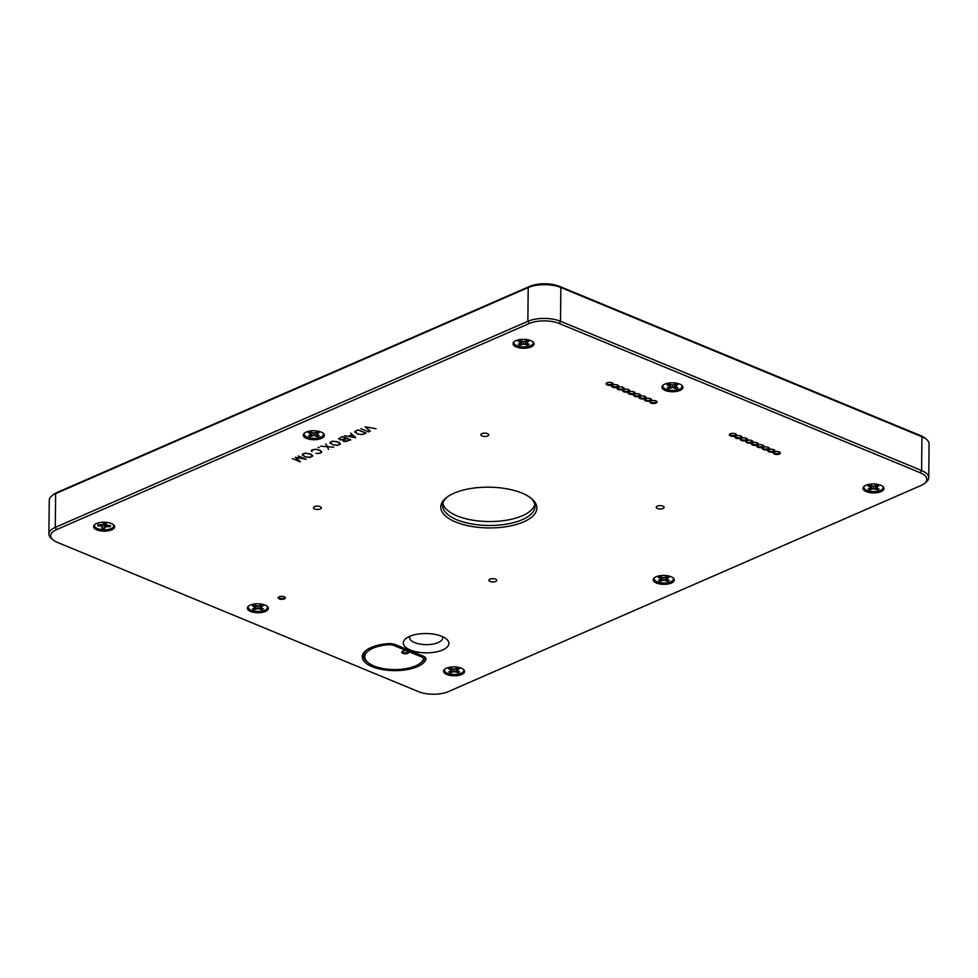 <?xml version="1.0" encoding="UTF-8"?>
<svg xmlns="http://www.w3.org/2000/svg" width="978" height="978" viewBox="0 0 978 978"><rect width="100%" height="100%" fill="white"/><g stroke="black" fill="none" stroke-linecap="round" stroke-linejoin="round"><path stroke-width="1.47" d="M418.401 691.605L57.311 542.35A21.247 9.01 0.6 0 1 53.167 539.978A21.247 9.01 0.6 0 1 56.602 529.599L529.171 323.535A21.247 9.01 0.6 0 1 559.22 323.498L920.298 472.753A21.247 9.01 0.6 0 1 924.357 483.56A21.247 9.01 0.6 0 1 921.007 485.504L448.437 691.568A21.247 9.01 0.6 0 1 418.401 691.605M480.846 434.88A3.936 1.675 0.6 0 1 480.834 434.758A3.936 1.675 0.6 0 1 484.795 433.132A3.936 1.675 0.6 0 1 488.719 434.843A3.936 1.675 0.6 0 1 484.905 436.469A3.936 1.675 0.6 0 1 480.846 434.88M488.902 580.382A3.936 1.675 0.6 0 1 488.89 580.26A3.936 1.675 0.6 0 1 492.851 578.634A3.936 1.675 0.6 0 1 496.775 580.345A3.936 1.675 0.6 0 1 492.961 581.971A3.936 1.675 0.6 0 1 488.902 580.382M768.83 451.775A3.57 1.516 -179.4 0 0 773.451 451.934A3.57 1.516 -179.4 0 0 774.466 450.027A3.57 1.516 -179.4 0 0 771.312 449.183A3.57 1.516 -179.4 0 0 768.146 449.953A3.57 1.516 -179.4 0 0 768.83 451.775M763.353 449.513A3.57 1.516 -179.4 0 0 767.962 449.66A3.57 1.516 -179.4 0 0 768.977 447.753A3.57 1.516 -179.4 0 0 765.835 446.922A3.57 1.516 -179.4 0 0 762.669 447.692A3.57 1.516 -179.4 0 0 763.353 449.513M752.388 444.978A3.57 1.516 -179.4 0 0 756.996 445.137A3.57 1.516 -179.4 0 0 758.011 443.23A3.57 1.516 -179.4 0 0 754.869 442.386A3.57 1.516 -179.4 0 0 751.703 443.156A3.57 1.516 -179.4 0 0 752.388 444.978M741.422 440.442A3.57 1.516 -179.4 0 0 746.043 440.601A3.57 1.516 -179.4 0 0 747.045 438.694A3.57 1.516 -179.4 0 0 743.903 437.851A3.57 1.516 -179.4 0 0 740.737 438.633A3.57 1.516 -179.4 0 0 741.422 440.442M730.456 435.919A3.57 1.516 -179.4 0 0 735.077 436.066A3.57 1.516 -179.4 0 0 736.092 434.159A3.57 1.516 -179.4 0 0 732.938 433.327A3.57 1.516 -179.4 0 0 729.771 434.098A3.57 1.516 -179.4 0 0 730.456 435.919M645.541 400.809A3.57 1.516 -179.4 0 0 650.162 400.968A3.57 1.516 -179.4 0 0 651.165 399.061A3.57 1.516 -179.4 0 0 648.023 398.217A3.57 1.516 -179.4 0 0 644.857 399A3.57 1.516 -179.4 0 0 645.541 400.809M634.575 396.286A3.57 1.516 -179.4 0 0 639.196 396.432A3.57 1.516 -179.4 0 0 640.211 394.525A3.57 1.516 -179.4 0 0 637.057 393.694A3.57 1.516 -179.4 0 0 633.891 394.464A3.57 1.516 -179.4 0 0 634.575 396.286M623.609 391.75A3.57 1.516 -179.4 0 0 628.231 391.897A3.57 1.516 -179.4 0 0 629.245 390.002A3.57 1.516 -179.4 0 0 626.091 389.158A3.57 1.516 -179.4 0 0 622.925 389.929A3.57 1.516 -179.4 0 0 623.609 391.75M612.644 387.215A3.57 1.516 -179.4 0 0 617.265 387.374A3.57 1.516 -179.4 0 0 618.279 385.466A3.57 1.516 -179.4 0 0 615.125 384.623A3.57 1.516 -179.4 0 0 611.971 385.393A3.57 1.516 -179.4 0 0 612.644 387.215M279.305 598.903A3.57 1.516 -179.4 0 0 283.913 599.062A3.57 1.516 -179.4 0 0 284.928 597.155A3.57 1.516 -179.4 0 0 281.786 596.311A3.57 1.516 -179.4 0 0 278.62 597.093A3.57 1.516 -179.4 0 0 279.305 598.903M387.447 643.72A32.029 13.582 -179.4 0 0 366.065 650.394A32.029 13.582 -179.4 0 0 383.914 669.82A32.029 13.582 -179.4 0 0 425.858 659.6A9.242 3.924 -179.4 0 0 424.929 657.118A9.242 3.924 -179.4 0 0 423.132 656.079L395.797 644.783A9.242 3.924 -179.4 0 0 387.447 643.72M866.227 491.604A10.526 4.462 0.6 0 1 863.892 486.506A10.526 4.462 0.6 0 1 880.762 485.259A10.526 4.462 0.6 0 1 883.134 486.714A10.526 4.462 0.6 0 1 879.54 492.142A10.526 4.462 0.6 0 1 866.227 491.604M446.799 674.49A10.526 4.462 0.6 0 1 444.464 669.404A10.526 4.462 0.6 0 1 461.335 668.157A10.526 4.462 0.6 0 1 463.706 669.612A10.526 4.462 0.6 0 1 460.112 675.028A10.526 4.462 0.6 0 1 446.799 674.49M665.162 390.43A10.526 4.462 0.6 0 1 662.84 385.344A10.526 4.462 0.6 0 1 679.698 384.097A10.526 4.462 0.6 0 1 682.069 385.552A10.526 4.462 0.6 0 1 678.487 390.968A10.526 4.462 0.6 0 1 665.162 390.43M306.566 438.401A10.526 4.462 0.6 0 1 304.231 433.303A10.526 4.462 0.6 0 1 321.102 432.056A10.526 4.462 0.6 0 1 323.474 433.511A10.526 4.462 0.6 0 1 319.879 438.939A10.526 4.462 0.6 0 1 306.566 438.401M96.846 529.844A10.526 4.462 0.6 0 1 94.524 524.758A10.526 4.462 0.6 0 1 111.382 523.499A10.526 4.462 0.6 0 1 113.754 524.954A10.526 4.462 0.6 0 1 110.172 530.382A10.526 4.462 0.6 0 1 96.846 529.844M516.274 346.945A10.526 4.462 0.6 0 1 513.951 341.86A10.526 4.462 0.6 0 1 530.822 340.613A10.526 4.462 0.6 0 1 533.181 342.055A10.526 4.462 0.6 0 1 529.599 347.483A10.526 4.462 0.6 0 1 516.274 346.945M250.564 611.433A10.526 4.462 0.6 0 1 248.229 606.348A10.526 4.462 0.6 0 1 265.099 605.101A10.526 4.462 0.6 0 1 267.471 606.556A10.526 4.462 0.6 0 1 263.889 611.983A10.526 4.462 0.6 0 1 250.564 611.433M656.507 583.047A10.526 4.462 0.6 0 1 654.184 577.961A10.526 4.462 0.6 0 1 671.042 576.702A10.526 4.462 0.6 0 1 673.414 578.157A10.526 4.462 0.6 0 1 669.832 583.585A10.526 4.462 0.6 0 1 656.507 583.047M410.369 650.04A22.775 9.658 -179.4 0 0 439.807 651.018A22.775 9.658 -179.4 0 0 446.261 638.866A22.775 9.658 -179.4 0 0 426.188 633.524A22.775 9.658 -179.4 0 0 406.017 638.451A22.775 9.658 -179.4 0 0 410.369 650.04M455.65 522.007A48.044 20.379 -179.4 0 0 517.729 524.074A48.044 20.379 -179.4 0 0 531.347 498.45A48.044 20.379 -179.4 0 0 489.024 487.178A48.044 20.379 -179.4 0 0 446.469 497.557A48.044 20.379 -179.4 0 0 455.65 522.007M607.167 384.953A3.57 1.516 -179.4 0 0 611.788 385.1A3.57 1.516 -179.4 0 0 612.79 383.193A3.57 1.516 -179.4 0 0 609.649 382.361A3.57 1.516 -179.4 0 0 606.482 383.131A3.57 1.516 -179.4 0 0 607.167 384.953M618.133 389.488A3.57 1.516 -179.4 0 0 622.741 389.635A3.57 1.516 -179.4 0 0 623.756 387.728A3.57 1.516 -179.4 0 0 620.614 386.897A3.57 1.516 -179.4 0 0 617.448 387.667A3.57 1.516 -179.4 0 0 618.133 389.488M629.098 394.012A3.57 1.516 -179.4 0 0 633.707 394.171A3.57 1.516 -179.4 0 0 634.722 392.264A3.57 1.516 -179.4 0 0 631.58 391.42A3.57 1.516 -179.4 0 0 628.414 392.202A3.57 1.516 -179.4 0 0 629.098 394.012M640.064 398.547A3.57 1.516 -179.4 0 0 644.673 398.694A3.57 1.516 -179.4 0 0 645.688 396.799A3.57 1.516 -179.4 0 0 642.546 395.956A3.57 1.516 -179.4 0 0 639.38 396.726A3.57 1.516 -179.4 0 0 640.064 398.547M651.018 403.083A3.57 1.516 -179.4 0 0 655.639 403.229A3.57 1.516 -179.4 0 0 656.654 401.322A3.57 1.516 -179.4 0 0 653.5 400.491A3.57 1.516 -179.4 0 0 650.346 401.261A3.57 1.516 -179.4 0 0 651.018 403.083M735.945 438.181A3.57 1.516 -179.4 0 0 740.554 438.327A3.57 1.516 -179.4 0 0 741.568 436.432A3.57 1.516 -179.4 0 0 738.427 435.589A3.57 1.516 -179.4 0 0 735.26 436.359A3.57 1.516 -179.4 0 0 735.945 438.181M746.899 442.716A3.57 1.516 -179.4 0 0 751.52 442.863A3.57 1.516 -179.4 0 0 752.534 440.956A3.57 1.516 -179.4 0 0 749.38 440.124A3.57 1.516 -179.4 0 0 746.226 440.895A3.57 1.516 -179.4 0 0 746.899 442.716M757.864 447.239A3.57 1.516 -179.4 0 0 762.485 447.398A3.57 1.516 -179.4 0 0 763.5 445.491A3.57 1.516 -179.4 0 0 760.346 444.648A3.57 1.516 -179.4 0 0 757.18 445.43A3.57 1.516 -179.4 0 0 757.864 447.239M774.319 454.036A3.57 1.516 -179.4 0 0 778.928 454.195A3.57 1.516 -179.4 0 0 779.943 452.288A3.57 1.516 -179.4 0 0 776.801 451.457A3.57 1.516 -179.4 0 0 773.635 452.227A3.57 1.516 -179.4 0 0 774.319 454.036M300.332 461.861L292.312 458.548L299.94 461.567L295.185 457.288L305.552 459.122L298.241 455.968L306.261 459.281L295.503 457.349L300.332 461.689M305.491 456.983L302.373 455.076L302.715 453.951L305.332 453.132L311.42 454.391L312.654 456.164L309.671 457.459L305.491 456.848M327.104 446.738L320.698 446.212L327.055 446.628L325.894 443.951L327.324 446.653L333.73 447.19L327.373 446.763L328.535 449.452L327.141 446.323M333.107 444.941L329.953 442.386L332.948 441.09L339.036 442.349L340.271 444.122L337.288 445.418L333.107 444.807M368.792 431.946L360.845 428.657L368.792 431.811M370.369 431.286L365.124 426.799L376.065 428.743L365.442 426.86L370.369 431.286M357.875 434.146L354.733 431.591L358.082 429.807L366.175 433.144L362.068 434.611L357.887 434.012M355.625 437.753L344.745 435.711L348.351 436.286L352.08 434.66L350.65 433.144L355.625 437.606M340.185 439.929L338.584 438.633L342.655 436.53L350.747 439.88L345.124 441.665L343.156 441.164L343.302 439.843L340.185 439.807M319.109 447.606L318.143 447.606L319.072 447.19M311.994 451.604L311.701 450.027L315.821 449.208L320.405 450.479L321.64 452.239L319.794 453.376L316.004 453.389L319.659 453.291L321.383 452.227L320.209 450.54L315.784 449.318L311.896 450.076L311.994 451.604M313.473 507.875A3.936 1.675 0.6 0 1 313.461 507.741A3.936 1.675 0.6 0 1 317.422 506.115A3.936 1.675 0.6 0 1 321.346 507.826A3.936 1.675 0.6 0 1 317.532 509.465A3.936 1.675 0.6 0 1 313.473 507.875M656.275 507.399A3.936 1.675 0.6 0 1 656.262 507.276A3.936 1.675 0.6 0 1 660.223 505.638A3.936 1.675 0.6 0 1 664.148 507.362A3.936 1.675 0.6 0 1 660.333 508.988A3.936 1.675 0.6 0 1 656.275 507.399M48.9 534.037L49.255 500.284A23.093 9.792 0.6 0 1 51.993 495.724A23.093 9.792 0.6 0 1 55.636 493.621L528.206 287.556A23.093 9.792 0.6 0 1 560.859 287.508L921.948 436.763A23.093 9.792 0.6 0 1 926.459 439.342A23.093 9.792 0.6 0 1 929.1 443.963L928.745 477.716A23.093 9.792 -179.4 0 0 921.594 470.516L560.504 321.261A23.093 9.792 -179.4 0 0 527.863 321.31L55.281 527.374A23.093 9.792 -179.4 0 0 48.9 534.037A23.093 9.792 -179.4 0 0 51.541 538.658L53.167 539.978M926.459 439.342L924.833 438.022A21.247 9.01 -179.4 0 0 920.689 435.65L559.599 286.395A21.247 9.01 -179.4 0 0 529.563 286.432L56.993 492.496A21.247 9.01 -179.4 0 0 53.643 494.44L51.993 495.724M924.357 483.56L926.007 482.276A23.093 9.792 -179.4 0 0 928.745 477.716M875.97 485.601L876.349 487.46L878.929 488.963A6.406 2.714 -179.4 0 1 877.156 489.733L873.574 488.67L870.102 489.733L870.444 487.704M876.814 485.235L876.349 487.46M870.114 485.32L869.882 486.726L868.073 485.98A6.406 2.714 -179.4 0 1 869.845 485.21L873.44 486.262L876.911 485.198A6.406 2.714 -179.4 0 1 878.757 485.956L877.034 486.714M871.52 485.895L871.826 488.988M873.586 486.237L873.574 488.67M875.713 485.724L875.347 488.988M876.85 487.949L877.156 489.733M871.043 485.699L870.652 487.472L869.882 486.726M870.102 489.733A6.406 2.714 -179.4 0 1 868.244 488.976L870.652 487.472M882.657 486.298A9.609 4.071 0.6 0 1 878.599 490.968A9.609 4.071 0.6 0 1 866.875 490.357A9.609 4.071 0.6 0 1 864.381 486.115M666.262 577.044L666.629 578.915L669.209 580.406A6.406 2.714 -179.4 0 1 667.448 581.176L663.854 580.125L660.382 581.189L660.737 579.147M667.106 576.678L666.629 578.915M660.407 576.763L660.174 578.169L658.365 577.423A6.406 2.714 -179.4 0 1 660.138 576.653L663.72 577.705L667.192 576.641A6.406 2.714 -179.4 0 1 669.05 577.411L667.326 578.157M661.813 577.35L662.106 580.431M663.866 577.68L663.854 580.125M665.994 577.167L665.639 580.431M667.143 579.404L667.448 581.176M661.336 577.154L660.945 578.915L660.174 578.169M660.382 581.189A6.406 2.714 -179.4 0 1 658.524 580.419L660.945 578.915M672.937 577.754A9.609 4.071 0.6 0 1 668.879 582.411A9.609 4.071 0.6 0 1 657.155 581.812A9.609 4.071 0.6 0 1 654.661 577.558M674.918 384.44L675.285 386.298L677.864 387.789A6.406 2.714 -179.4 0 1 676.104 388.559L672.509 387.508L669.038 388.572L669.392 386.542M675.761 384.073L675.285 386.298M669.062 384.146L668.83 385.552L667.02 384.806A6.406 2.714 -179.4 0 1 668.793 384.036L672.375 385.1L675.847 384.024A6.406 2.714 -179.4 0 1 677.705 384.794L675.981 385.552M670.468 384.733L670.761 387.826M672.522 385.063L672.509 387.508M674.649 384.55L674.294 387.814M675.798 386.787L676.104 388.559M669.991 384.537L669.6 386.31L668.83 385.552M669.038 388.572A6.406 2.714 -179.4 0 1 667.179 387.814L669.6 386.31M681.593 385.136A9.609 4.071 0.6 0 1 677.546 389.806A9.609 4.071 0.6 0 1 665.81 389.195A9.609 4.071 0.6 0 1 663.316 384.953M526.03 340.955L526.409 342.813L528.988 344.305A6.406 2.714 -179.4 0 1 527.215 345.075L523.621 344.024L520.149 345.087L520.504 343.046M526.873 340.589L526.409 342.813M520.174 340.662L519.941 342.068L518.132 341.322A6.406 2.714 -179.4 0 1 519.905 340.552L523.487 341.603L526.959 340.54A6.406 2.714 -179.4 0 1 528.817 341.31L527.093 342.055M521.58 341.249L521.873 344.342M523.633 341.579L523.621 344.024M525.761 341.065L525.406 344.329M526.91 343.302L527.215 345.075M521.103 341.053L520.712 342.813L519.941 342.068M520.149 345.087A6.406 2.714 -179.4 0 1 518.303 344.317L520.712 342.813M532.704 341.652A9.609 4.071 0.6 0 1 528.658 346.31A9.609 4.071 0.6 0 1 516.922 345.711A9.609 4.071 0.6 0 1 514.428 341.456M316.31 432.398L316.689 434.256L319.268 435.76A6.406 2.714 -179.4 0 1 317.495 436.53L313.914 435.467L310.442 436.53L310.784 434.501M317.153 432.031L316.689 434.256M310.454 432.117L310.222 433.523L308.425 432.777A6.406 2.714 -179.4 0 1 310.185 431.995L313.779 433.058L317.251 431.995A6.406 2.714 -179.4 0 1 319.097 432.753L317.373 433.511M311.86 432.692L312.165 435.785M313.926 433.034L313.914 435.467M316.053 432.508L315.698 435.785M317.19 434.745L317.495 436.53M311.395 432.496L311.004 434.269L310.222 433.523M310.442 436.53A6.406 2.714 -179.4 0 1 308.583 435.772L311.004 434.269M322.997 433.095A9.609 4.071 0.6 0 1 318.938 437.765A9.609 4.071 0.6 0 1 307.214 437.154A9.609 4.071 0.6 0 1 304.72 432.912M105.795 523.108L106.443 525.027L110.526 525.663A6.406 2.714 -179.4 0 1 110.111 526.739L105.783 526.702L104.365 528.426L104.218 524.098L104.768 527.386M100.269 524.856L100.196 525.956L97.727 525.761A6.406 2.714 -179.4 0 1 97.886 525.052A6.406 2.714 -179.4 0 1 98.142 524.685L102.47 524.709L103.888 522.998A6.406 2.714 -179.4 0 1 106.419 523.193L106.015 524.232M105.82 523.254L105.783 526.702M105.428 523.291L104.218 524.098M107.653 525.357L107.641 526.543M109.67 525.602L110.111 526.739M97.727 525.761L98.252 524.697M102.103 524.746L101.81 526.396L100.196 525.956M102.812 524.489L102.25 527.191L101.81 526.396M104.365 528.426A6.406 2.714 -179.4 0 1 101.834 528.23L102.25 527.191M102.861 524.452A4.768 2.017 -179.4 0 0 104.047 524.538M113.277 524.55A9.609 4.071 0.6 0 1 102.556 529.721A9.609 4.071 0.6 0 1 95 524.355M456.543 668.5L456.922 670.358L459.501 671.849A6.406 2.714 -179.4 0 1 457.728 672.62L454.134 671.568L450.662 672.632L451.017 670.602M457.386 668.133L456.922 670.358M450.687 668.206L450.455 669.612L448.645 668.866A6.406 2.714 -179.4 0 1 450.418 668.096L454.012 669.16L457.484 668.096A6.406 2.714 -179.4 0 1 459.33 668.854L457.606 669.612M452.093 668.793L452.386 671.886M454.147 669.123L454.134 671.568M456.274 668.61L455.919 671.874M457.423 670.847L457.728 672.62M451.616 668.597L451.225 670.37L450.455 669.612M450.662 672.632A6.406 2.714 -179.4 0 1 448.816 671.874L451.225 670.37M463.23 669.196A9.609 4.071 0.6 0 1 459.171 673.866A9.609 4.071 0.6 0 1 447.435 673.255A9.609 4.071 0.6 0 1 444.953 669.013M260.319 605.443L260.686 607.301L263.265 608.793A6.406 2.714 -179.4 0 1 261.505 609.563L257.911 608.512L254.439 609.575L254.781 607.546M261.163 605.076L260.686 607.301M254.463 605.15L254.231 606.556L252.422 605.81A6.406 2.714 -179.4 0 1 254.182 605.04L257.776 606.103L261.248 605.04A6.406 2.714 -179.4 0 1 263.106 605.798L261.383 606.556M255.857 605.737L256.163 608.829M257.923 606.067L257.911 608.512M260.05 605.553L259.696 608.817M261.199 607.79L261.505 609.563M255.392 605.541L255.001 607.314L254.231 606.556M254.439 609.575A6.406 2.714 -179.4 0 1 252.581 608.817L255.001 607.314M266.994 606.14A9.609 4.071 0.6 0 1 262.935 610.81A9.609 4.071 0.6 0 1 251.212 610.199A9.609 4.071 0.6 0 1 248.718 605.957M424.305 656.666A8.007 3.399 0.6 0 1 424.66 658.39A30.795 13.069 0.6 0 1 420.467 663.047M367.985 662.497A30.795 13.069 0.6 0 1 366.64 649.967M420.296 663.182A29.499 12.518 0.6 0 1 394.158 669.563A29.499 12.518 0.6 0 1 368.168 662.644A29.499 12.518 0.6 0 1 387.985 644.771A6.712 2.848 0.6 0 1 394.061 645.541L407.239 650.993A3.57 1.516 -179.4 0 0 402.154 651.507A3.57 1.516 -179.4 0 0 402.838 653.328A3.57 1.516 -179.4 0 0 407.447 653.475A3.57 1.516 -179.4 0 0 408.462 651.58A3.57 1.516 -179.4 0 0 408.205 651.397L421.384 656.849A6.712 2.848 0.6 0 1 423.376 659.392A29.499 12.518 0.6 0 1 420.296 663.182L421.384 662.326A30.734 13.032 -179.4 0 0 424.599 658.377A7.946 3.374 -179.4 0 0 424.171 656.593M367.068 649.661A30.734 13.032 -179.4 0 0 367.08 661.764L368.168 662.644M442.557 636.654A16.602 7.042 0.6 0 1 433.841 643.903A16.602 7.042 0.6 0 1 414.684 642.595A16.602 7.042 0.6 0 1 409.77 636.299M534.807 504.404A46.186 19.597 0.6 0 1 504.795 520.492A46.186 19.597 0.6 0 1 456.983 515.858A46.186 19.597 0.6 0 1 442.887 503.438M530.504 497.79A46.186 19.597 0.6 0 1 535.015 506.359A46.186 19.597 0.6 0 1 506.91 524.061A46.186 19.597 0.6 0 1 456.934 519.783A46.186 19.597 0.6 0 1 442.631 505.394A46.186 19.597 0.6 0 1 447.325 496.922M408.205 651.397L407.239 650.993M408.132 651.348A2.958 1.259 0.6 0 1 408.266 651.727A2.958 1.259 0.6 0 1 406.457 652.852A2.958 1.259 0.6 0 1 403.266 652.583A2.958 1.259 0.6 0 1 402.349 651.666A2.958 1.259 0.6 0 1 402.484 651.299M284.598 596.935A2.958 1.259 0.6 0 1 284.732 597.301A2.958 1.259 0.6 0 1 282.935 598.438A2.958 1.259 0.6 0 1 279.732 598.169A2.958 1.259 0.6 0 1 278.816 597.24A2.958 1.259 0.6 0 1 278.95 596.873M612.472 382.973A2.958 1.259 0.6 0 1 612.595 383.352A2.958 1.259 0.6 0 1 610.798 384.476A2.958 1.259 0.6 0 1 607.595 384.207A2.958 1.259 0.6 0 1 606.678 383.29A2.958 1.259 0.6 0 1 606.812 382.924M617.949 385.246A2.958 1.259 0.6 0 1 618.072 385.613A2.958 1.259 0.6 0 1 616.274 386.75A2.958 1.259 0.6 0 1 613.084 386.469A2.958 1.259 0.6 0 1 612.167 385.552A2.958 1.259 0.6 0 1 612.301 385.185M623.426 387.508A2.958 1.259 0.6 0 1 623.561 387.875A2.958 1.259 0.6 0 1 621.764 389.012A2.958 1.259 0.6 0 1 618.561 388.743A2.958 1.259 0.6 0 1 617.644 387.814A2.958 1.259 0.6 0 1 617.778 387.447M628.915 389.77A2.958 1.259 0.6 0 1 629.037 390.149A2.958 1.259 0.6 0 1 627.24 391.286A2.958 1.259 0.6 0 1 624.05 391.004A2.958 1.259 0.6 0 1 623.133 390.088A2.958 1.259 0.6 0 1 623.267 389.721M634.392 392.044A2.958 1.259 0.6 0 1 634.526 392.41A2.958 1.259 0.6 0 1 632.729 393.547A2.958 1.259 0.6 0 1 629.526 393.266A2.958 1.259 0.6 0 1 628.61 392.349A2.958 1.259 0.6 0 1 628.744 391.982M639.881 394.305A2.958 1.259 0.6 0 1 640.003 394.684A2.958 1.259 0.6 0 1 638.206 395.809A2.958 1.259 0.6 0 1 635.003 395.54A2.958 1.259 0.6 0 1 634.099 394.611A2.958 1.259 0.6 0 1 634.233 394.244M645.358 396.579A2.958 1.259 0.6 0 1 645.492 396.946A2.958 1.259 0.6 0 1 643.683 398.083A2.958 1.259 0.6 0 1 640.492 397.801A2.958 1.259 0.6 0 1 639.575 396.885A2.958 1.259 0.6 0 1 639.71 396.518M650.847 398.841A2.958 1.259 0.6 0 1 650.969 399.207A2.958 1.259 0.6 0 1 649.172 400.344A2.958 1.259 0.6 0 1 645.969 400.075A2.958 1.259 0.6 0 1 645.052 399.146A2.958 1.259 0.6 0 1 645.187 398.779M656.324 401.102A2.958 1.259 0.6 0 1 656.446 401.481A2.958 1.259 0.6 0 1 654.649 402.606A2.958 1.259 0.6 0 1 651.458 402.337A2.958 1.259 0.6 0 1 650.541 401.42A2.958 1.259 0.6 0 1 650.676 401.041M735.762 433.939A2.958 1.259 0.6 0 1 735.884 434.305A2.958 1.259 0.6 0 1 734.087 435.442A2.958 1.259 0.6 0 1 730.884 435.173A2.958 1.259 0.6 0 1 729.979 434.244A2.958 1.259 0.6 0 1 730.114 433.877M741.238 436.2A2.958 1.259 0.6 0 1 741.373 436.579A2.958 1.259 0.6 0 1 739.564 437.716A2.958 1.259 0.6 0 1 736.373 437.435A2.958 1.259 0.6 0 1 735.456 436.518A2.958 1.259 0.6 0 1 735.59 436.151M746.727 438.474A2.958 1.259 0.6 0 1 746.85 438.841A2.958 1.259 0.6 0 1 745.053 439.978A2.958 1.259 0.6 0 1 741.85 439.697A2.958 1.259 0.6 0 1 740.933 438.78A2.958 1.259 0.6 0 1 741.067 438.413M752.204 440.736A2.958 1.259 0.6 0 1 752.326 441.115A2.958 1.259 0.6 0 1 750.529 442.239A2.958 1.259 0.6 0 1 747.339 441.97A2.958 1.259 0.6 0 1 746.422 441.054A2.958 1.259 0.6 0 1 746.556 440.675M757.681 443.01A2.958 1.259 0.6 0 1 757.816 443.376A2.958 1.259 0.6 0 1 756.018 444.513A2.958 1.259 0.6 0 1 752.815 444.232A2.958 1.259 0.6 0 1 751.899 443.315A2.958 1.259 0.6 0 1 752.033 442.948M763.17 445.271A2.958 1.259 0.6 0 1 763.292 445.638A2.958 1.259 0.6 0 1 761.495 446.775A2.958 1.259 0.6 0 1 758.305 446.506A2.958 1.259 0.6 0 1 757.388 445.577A2.958 1.259 0.6 0 1 757.522 445.21M768.647 447.533A2.958 1.259 0.6 0 1 768.781 447.912A2.958 1.259 0.6 0 1 766.984 449.036A2.958 1.259 0.6 0 1 763.781 448.768A2.958 1.259 0.6 0 1 762.864 447.851A2.958 1.259 0.6 0 1 762.999 447.472M779.613 452.068A2.958 1.259 0.6 0 1 779.747 452.435A2.958 1.259 0.6 0 1 777.938 453.572A2.958 1.259 0.6 0 1 774.747 453.303A2.958 1.259 0.6 0 1 773.83 452.374A2.958 1.259 0.6 0 1 773.965 452.007M774.136 449.807A2.958 1.259 0.6 0 1 774.258 450.173A2.958 1.259 0.6 0 1 772.461 451.31A2.958 1.259 0.6 0 1 769.258 451.029A2.958 1.259 0.6 0 1 768.353 450.112A2.958 1.259 0.6 0 1 768.488 449.746M344.085 441.408L350.417 439.88L346.811 438.389L342.972 440.369L344.085 441.408M340.307 439.856L346.64 438.315L342.655 436.665L338.816 438.657L340.307 439.856M355.356 437.594L352.19 434.758L348.596 436.335L355.393 437.398M358.009 434.061L361.994 434.513L365.845 433.144L358.082 429.941L354.965 431.616L358.009 434.061M333.241 444.868L338.29 445.161L339.977 443.486L336.982 441.653L331.933 441.347L330.246 443.022L333.241 444.868M305.625 456.909L310.674 457.203L312.361 455.528L309.366 453.694L304.317 453.389L302.63 455.063L305.625 456.909M302.593 454.452L302.63 455.063M302.373 455.076L302.459 454.281M312.654 456.164L312.605 455.491M312.41 456.139L312.483 455.369M329.989 443.034L330.185 442.313M330.209 442.411L330.246 443.022M340.271 444.122L340.21 443.45M340.026 444.098L340.099 443.327M354.757 432.239L354.831 431.506M311.603 451.151L311.579 450.528M311.359 451.164L311.444 450.369M321.64 452.239L321.579 451.579M321.383 452.227L321.469 451.445M529.563 286.432L528.206 287.556L527.863 321.31L529.171 323.535M56.602 529.599L55.281 527.374L55.636 493.621L56.993 492.496M559.22 323.498L560.504 321.261L560.859 287.508L559.599 286.395M920.689 435.65L921.948 436.763L921.594 470.516L920.298 472.753M425.858 659.6L424.66 658.39M387.985 644.771L387.826 643.695M394.721 644.404L394.061 645.541M422.08 655.651L421.384 656.849M424.599 658.377L423.376 659.392"/></g></svg>
